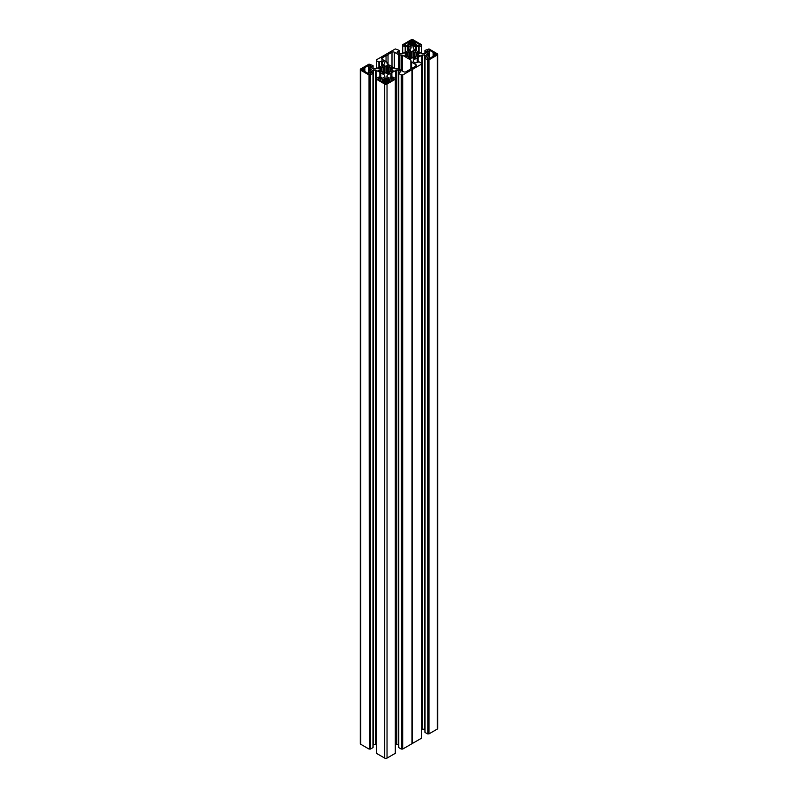 <?xml version="1.0" encoding="UTF-8"?>
<svg xmlns="http://www.w3.org/2000/svg" width="798" height="798" viewBox="0 0 798 798"><rect width="100%" height="100%" fill="white"/><g stroke="black" fill="none" stroke-linecap="round" stroke-linejoin="round"><path stroke-width="1.2" d="M383.13 73.107L383.13 71.94A4.958 2.863 180 0 1 382.362 71.581A4.958 2.863 180 0 1 381.733 71.132L380.496 71.581L378.681 70.533L380.985 70.054A4.958 2.863 180 0 1 380.915 69.556A4.958 2.863 180 0 1 380.985 69.057L378.591 68.718L380.496 67.531L380.965 69.057M409.404 57.935L409.404 56.778L408.636 57.496L410.441 58.533L410.441 50.244L408.636 51.291M404.955 55.371L406.761 56.419L407.997 55.97A4.958 2.863 0 0 0 408.636 56.419A4.958 2.863 0 0 0 409.404 56.778L409.404 52.01A4.958 2.863 0 0 0 407.997 52.818L407.229 52.369L407.229 53.895M370.342 66.394A1.237 0.718 0 0 0 370.701 65.885A1.237 0.718 0 0 0 370.342 65.376A1.237 0.718 0 0 0 368.586 65.376L361.694 69.556L368.586 73.735A1.237 0.718 0 0 0 369.933 73.895A1.237 0.718 0 0 0 370.701 73.226A1.237 0.718 0 0 0 370.342 72.728L368.357 71.581L371.519 69.556L368.357 67.87L370.342 66.394M393.105 79.531A1.237 0.718 0 0 0 393.464 79.032A1.237 0.718 0 0 0 393.105 78.523A1.237 0.718 0 0 0 391.349 78.523L389.364 79.67L386.451 77.985L385.284 77.985L382.95 79.67L380.377 78.523A1.237 0.718 0 0 0 379.03 78.364A1.237 0.718 0 0 0 378.262 79.032A1.237 0.718 0 0 0 378.631 79.531L385.284 83.371L386.451 83.371L393.105 79.531M391.998 52.199L388.028 54.493A4.13 2.384 180 0 1 386.042 55.641L382.072 57.935A1.656 0.958 0 0 0 381.584 58.603A1.656 0.958 0 0 0 382.072 59.281L386.412 61.785A1.656 0.958 180 0 1 386.9 62.463L387.14 63.89L395.678 68.818L398.162 68.957A1.656 0.958 180 0 1 399.329 69.236L403.668 71.75A1.656 0.958 0 0 0 406.002 71.75L409.973 69.456A4.13 2.384 0 0 1 411.958 68.309L415.928 66.015A1.656 0.958 0 0 0 416.416 65.346A1.656 0.958 0 0 0 415.928 64.668L411.588 62.164A1.656 0.958 180 0 1 411.1 61.486L410.86 60.059L402.322 55.132L399.838 54.992A1.656 0.958 180 0 1 398.671 54.713L394.332 52.199A1.656 0.958 0 0 0 391.998 52.199L391.998 66.693M388.028 64.399L388.028 54.493M386.042 61.566L386.042 55.641M393.045 70.533L391.239 71.581L390.003 71.132A4.958 2.863 180 0 1 388.596 71.94L389.464 72.528L387.559 73.705L386.731 73.416L386.731 72.369A4.958 2.863 180 0 1 384.995 72.369L384.995 66.743A4.958 2.863 180 0 1 386.731 66.743L386.831 73.556M381.733 71.132L381.733 67.98A4.958 2.863 180 0 1 383.13 67.172L382.362 66.453L384.636 65.416L384.995 72.369M384.636 73.705L382.362 72.658M383.13 67.172L383.13 71.94L382.362 72.389M381.733 67.98L380.965 67.531M384.636 65.416L384.995 66.743M387.09 73.705L386.831 65.566M387.09 65.416L389.364 66.453M388.596 73.107L388.596 67.172L389.364 66.723M388.596 67.172A4.958 2.863 180 0 1 390.003 67.98L391.239 67.531L393.145 68.718L390.741 69.057A4.958 2.863 180 0 1 390.821 69.556A4.958 2.863 180 0 1 390.741 70.054L390.741 69.057M392.546 70.823L392.546 70.054L390.741 70.054L390.741 71.561M415.638 44.279L417.623 45.426A1.237 0.718 0 0 0 418.97 45.586A1.237 0.718 0 0 0 419.738 44.917A1.237 0.718 0 0 0 419.369 44.419L412.716 40.578L411.549 40.578L404.895 44.419A1.237 0.718 0 0 0 404.536 44.917A1.237 0.718 0 0 0 405.294 45.586A1.237 0.718 0 0 0 406.651 45.426L409.214 44.279L411.549 45.965L412.716 45.965L415.638 44.279L415.638 42.264M433.144 52.369L429.414 50.214A1.237 0.718 0 0 0 428.067 50.055A1.237 0.718 0 0 0 427.299 50.723A1.237 0.718 0 0 0 427.658 51.222L429.643 52.369L426.481 54.394L429.643 56.079L427.658 57.556A1.237 0.718 0 0 0 427.299 58.064A1.237 0.718 0 0 0 428.067 58.723A1.237 0.718 0 0 0 429.414 58.573L436.307 54.394L433.144 52.369M410.441 50.244L410.91 58.533L411.269 51.581A4.958 2.863 0 0 1 413.005 51.581L413.095 58.384L413.005 51.581M404.955 55.102L407.259 54.892L407.259 53.895A4.958 2.863 0 0 0 407.18 54.394A4.958 2.863 0 0 0 407.259 54.892L407.259 56.399M404.955 53.685L407.259 53.895M406.761 53.895L406.761 52.369L404.955 53.416M409.404 52.01L408.636 51.561M413.364 50.244L413.823 58.533L413.095 50.394M415.638 51.291L413.823 50.244M414.87 57.935L414.87 56.778A4.958 2.863 0 0 0 416.267 55.97L416.267 52.818A4.958 2.863 0 0 0 414.87 52.01L415.638 51.561M416.267 52.818L417.504 52.369L417.504 53.895M419.319 53.416L417.504 52.369M419.319 53.685L417.015 53.895A4.958 2.863 0 0 1 417.085 54.394A4.958 2.863 0 0 1 417.015 54.892L417.015 53.895M418.82 55.651L418.82 54.892L417.015 54.892L417.015 56.399M418.82 54.892L419.05 55.521M416.267 55.97L417.504 56.419L419.319 55.371M414.87 52.01L414.87 56.778L415.638 57.227M413.823 58.533L415.638 57.496M411.17 58.384L411.269 57.207A4.958 2.863 0 0 0 413.005 57.207M418.022 62.114L418.022 57.366L421.952 55.132L424.496 54.992L427.02 56.249L424.915 58.234L427.519 59.83L428.965 59.84L437.234 55.062A1.656 0.958 0 0 0 437.723 54.394A1.656 0.958 0 0 0 437.234 53.715L428.965 48.937L425.035 50.384L427.259 52.199L424.496 53.795L421.952 53.656L417.384 51.361L413.404 48.728L413.165 47.252L415.349 45.795L419.08 46.942L421.563 45.516L421.633 44.758L413.304 39.9A1.656 0.958 0 0 0 410.97 39.9L402.631 44.758L402.711 45.516L405.185 46.942L408.925 45.795L411.1 47.252L410.86 48.728L406.88 51.361L402.322 53.656L399.768 53.795L397.005 52.199L399.229 50.384L395.309 48.937L376.427 59.84L376.437 60.678L378.92 62.114L382.651 60.967L384.836 62.424L384.596 63.89L380.616 66.523L376.048 68.818L373.504 68.957L370.741 67.371L372.965 65.546L369.035 64.109L360.766 68.887A1.656 0.958 0 0 0 360.277 69.556A1.656 0.958 0 0 0 360.766 70.234L369.035 75.012L372.965 73.566L370.741 71.75L373.504 70.154L376.048 70.294L380.616 72.588L384.596 75.221L384.836 76.698L382.651 78.154L378.92 77.007L376.437 78.433L376.367 79.192L384.696 84.049A1.656 0.958 0 0 0 387.03 84.049L395.369 79.192L395.289 78.433L392.816 77.007L389.075 78.154L386.9 76.698L387.14 75.221L396.267 70.154L398.81 70.294L400.756 71.411L398.641 73.396L401.244 75.002L402.691 75.012L421.573 64.109L421.563 63.271L419.08 61.845L415.349 62.982L413.165 61.526L413.404 60.059L417.284 57.795L417.284 62.543M418.022 57.366L417.284 57.795M428.965 59.84L428.965 733.891L437.234 729.113A1.656 0.958 0 0 0 437.723 728.444L437.723 54.394M428.965 733.891L428.666 59.84M427.808 59.83L427.808 733.881L428.666 733.891M427.808 733.881L427.519 59.83M425.035 58.404L425.035 732.454L427.519 733.881M421.633 729.362L424.915 729.103M421.573 737.99L421.573 64.109M402.691 75.012L402.691 749.063L421.573 738.16M402.691 749.063L402.401 75.012M401.544 75.002L401.544 749.053L402.401 749.063M401.544 749.053L401.244 75.002M398.771 73.566L398.771 747.616L401.244 749.053M395.369 744.524L398.641 744.265M395.309 753.152L395.309 79.271M376.427 79.271L376.427 753.322L384.696 758.1A1.656 0.958 0 0 0 387.03 758.1L395.309 753.322M373.085 744.265L376.367 744.524M372.965 747.277L372.965 73.566M370.481 75.002L370.481 749.053L372.965 747.616M370.481 749.053L370.192 75.002M369.334 75.012L369.334 749.063L370.192 749.053M369.334 749.063L369.035 75.012M360.277 69.556L360.277 743.606A1.656 0.958 0 0 0 360.766 744.285L369.035 749.063M412.277 743.527L412.277 69.476M369.773 74.753L369.773 748.803M401.963 74.753L401.963 748.803M411.987 743.696L411.987 69.645M428.227 59.591L428.227 733.641M411.1 61.486L411.1 68.618M433.144 52.708L433.144 56.079M429.643 52.708L429.643 56.079M428.476 53.376L428.476 55.401M427.898 53.376L427.898 55.401M429.643 56.419L429.643 58.434M434.9 53.376L434.9 55.401M434.312 53.376L434.312 55.401M382.95 79.67L382.95 81.695M382.362 79.67L382.362 81.695M389.364 79.67L389.364 81.695M388.786 79.67L388.786 81.695M387.619 78.992L387.619 82.364M384.117 78.992L384.117 82.364M415.05 42.264L415.05 44.279M413.883 41.586L413.883 44.957M410.381 41.586L410.381 44.957M409.214 42.264L409.214 44.279M408.636 42.264L408.636 44.279M368.357 71.581L368.357 73.606M370.102 68.548L370.102 70.573M369.524 68.548L369.524 70.573M368.357 67.87L368.357 71.241M364.856 67.87L364.856 71.241M363.689 68.548L363.689 70.573M363.1 68.548L363.1 70.573M407.997 55.97L407.997 52.818M411.269 57.207L411.269 51.581M417.384 62.483L417.384 57.426M390.003 71.132L390.003 67.98M380.985 71.561L380.985 69.057M386.731 72.369L386.731 66.743L386.731 72.369M391.12 77.645L391.12 72.588M380.616 77.645L380.616 72.588M412.017 743.537L412.017 69.486M382.072 57.935L382.072 59.281M379.868 77.216L379.868 72.498M376.048 70.294L376.048 744.344M380.776 73.027L380.776 77.745M384.596 75.221L384.596 77.037M390.96 77.745L390.96 73.027M387.14 75.221L387.14 77.037M391.868 72.498L391.868 77.216M395.678 70.294L395.678 744.344M387.559 65.416L387.559 73.705M380.496 69.057L380.496 67.531M417.224 62.573L417.224 57.855M413.404 60.059L413.404 61.865M376.427 60.01L376.427 60.518M376.437 60.678L376.437 68.598M378.92 67.162L378.92 62.114M379.499 62.114L379.499 66.833M381.484 60.967L381.484 65.685M382.651 60.967L382.651 65.007M384.596 62.084L384.596 63.89M370.98 67.032L370.98 67.7M372.965 68.847L372.965 65.885M360.766 70.234L360.766 744.285M370.98 71.411L370.98 72.089M372.915 70.294L372.915 73.207M373.504 70.154L373.504 744.205M375.469 70.154L375.469 744.205M384.696 84.049L384.696 758.1M387.03 84.049L387.03 758.1M396.267 70.154L396.267 744.205M398.232 70.154L398.232 744.205M398.81 70.294L398.81 73.207M400.756 71.411L400.756 72.089M418.132 57.326L418.132 62.045M421.952 55.132L421.952 729.182M422.531 54.992L422.531 729.043M424.496 54.992L424.496 729.043M425.085 55.132L425.085 58.035M427.02 56.249L427.02 56.917M437.234 55.062L437.234 729.113M425.035 50.723L425.035 53.685M427.02 51.86L427.02 52.538M413.404 46.912L413.404 48.728M415.349 45.795L415.349 49.845M416.516 45.795L416.516 50.513M418.501 51.661L418.501 46.942M421.563 53.436L421.563 45.516M419.08 46.942L419.08 52M421.573 45.356L421.573 44.848M402.691 44.848L402.691 45.356M402.711 45.516L402.711 53.436M405.185 52L405.185 46.942M405.773 46.942L405.773 51.661M407.758 45.795L407.758 50.513M408.925 45.795L408.925 49.845M410.86 46.912L410.86 48.728M397.244 51.86L397.244 52.538M399.229 53.685L399.229 50.723M415.928 64.668L415.928 66.015M411.588 62.164L411.588 68.428M410.86 60.059L410.86 68.748M402.322 55.132L402.322 70.972M401.733 54.992L401.733 70.633M399.838 54.992L399.838 69.536M398.671 54.713L398.671 69.007M394.332 52.199L394.332 68.039M429.414 50.214L429.414 52.239M426.731 54.055L426.731 54.733M427.658 57.556L427.658 58.573M436.067 54.055L436.067 54.733M380.377 78.523L380.377 80.548M391.349 78.523L391.349 80.548M386.451 77.985L386.451 83.371M385.284 77.985L385.284 83.371M419.369 44.419L419.369 45.426M412.716 40.578L412.716 45.965M411.549 40.578L411.549 45.965M404.895 44.419L404.895 45.426M370.342 72.728L370.342 73.735M371.269 69.217L371.269 69.895M368.586 65.376L368.586 67.401M361.933 69.217L361.933 69.895M417.035 53.895L417.035 52.369M405.454 54.892L405.454 55.651M405.214 55.521L405.214 54.952M384.177 73.705L384.177 65.416M391.239 67.531L391.239 69.057M390.771 69.057L390.771 67.531M379.18 70.054L379.18 70.823M378.95 70.683L378.95 70.114M384.905 73.556L384.905 65.566M391.01 72.957L391.01 77.705M391.758 77.276L391.758 72.528M379.978 72.528L379.978 77.276M380.716 77.705L380.716 72.957M421.623 63.361L421.623 63.98M421.633 64.02L421.633 738.07M373.085 73.396L373.085 747.447M399.359 50.553L399.359 53.735M373.085 65.715L373.085 68.897M398.641 73.396L398.641 747.447M424.915 50.553L424.915 53.735M424.915 58.234L424.915 732.285M376.377 60.588L376.367 59.93M376.377 78.523L376.377 79.142M395.349 78.523L395.349 79.142M421.623 45.426L421.633 44.758M402.651 45.426L402.631 44.758M395.369 79.192L395.369 753.242M376.367 79.192L376.367 753.242"/></g></svg>
